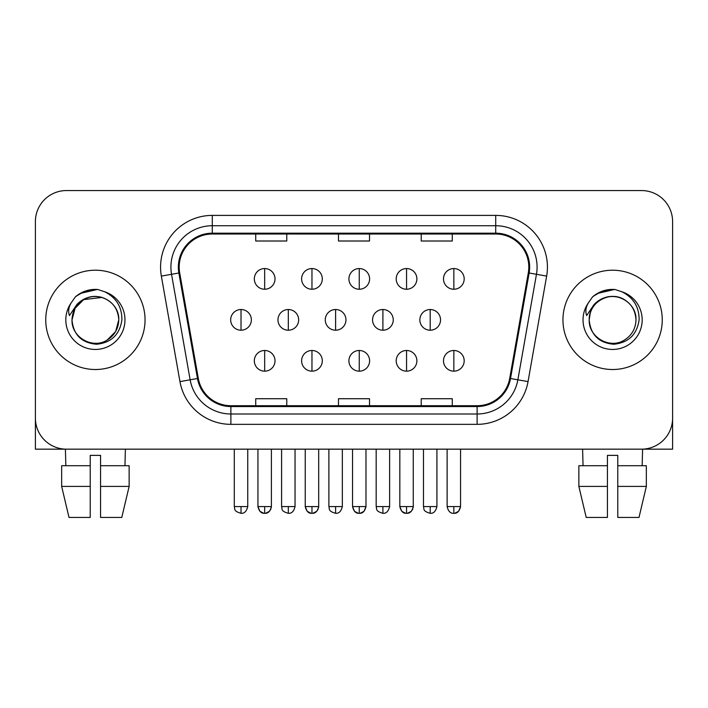 <?xml version="1.0" encoding="UTF-8"?>
<svg xmlns="http://www.w3.org/2000/svg" width="708" height="708" viewBox="0 0 708 708"><rect width="100%" height="100%" fill="white"/><g stroke="black" fill="none" stroke-linecap="round" stroke-linejoin="round"><path stroke-width="1.06" d="M45.746 319.866A49.648 49.648 0 0 0 95.394 369.514A49.648 49.648 0 0 0 145.052 319.866A49.648 49.648 0 0 0 95.394 270.208A49.648 49.648 0 0 0 45.746 319.866A49.648 49.648 0 0 0 95.394 369.514A49.648 49.648 0 0 0 145.052 319.866A49.648 49.648 0 0 0 95.394 270.208A49.648 49.648 0 0 0 45.746 319.866M562.949 319.866A49.648 49.648 0 0 0 612.606 369.514A49.648 49.648 0 0 0 662.254 319.866A49.648 49.648 0 0 0 612.606 270.208A49.648 49.648 0 0 0 562.949 319.866A49.648 49.648 0 0 0 612.606 369.514A49.648 49.648 0 0 0 662.254 319.866A49.648 49.648 0 0 0 612.606 270.208A49.648 49.648 0 0 0 562.949 319.866M179.186 267.111A33.099 33.099 0 0 1 212.285 234.012L495.715 234.012A33.099 33.099 0 0 1 528.31 272.854L509.707 378.364A33.099 33.099 0 0 1 477.112 405.719L230.888 405.719A33.099 33.099 0 0 1 198.293 378.364L179.69 272.854A33.099 33.099 0 0 1 179.186 267.111M178.354 267.111A33.931 33.931 0 0 0 178.867 273.005L197.479 378.514A33.931 33.931 0 0 0 230.888 406.551L477.112 406.551A33.931 33.931 0 0 0 510.521 378.514L529.133 273.005A33.931 33.931 0 0 0 495.715 233.18L212.285 233.18A33.931 33.931 0 0 0 178.354 267.111M161.353 276.093A51.719 51.719 0 0 1 212.285 215.391L495.715 215.391A51.719 51.719 0 0 1 546.647 276.093L528.044 381.603A51.719 51.719 0 0 1 477.112 424.34L230.888 424.34A51.719 51.719 0 0 1 179.956 381.603L161.353 276.093L171.54 274.297A41.374 41.374 0 0 1 212.285 225.728L495.715 225.728A41.374 41.374 0 0 1 536.46 274.297L517.858 379.807A41.374 41.374 0 0 1 477.112 413.994L230.888 413.994A41.374 41.374 0 0 1 190.142 379.807L171.54 274.297A41.374 41.374 0 0 1 170.911 267.111M672.6 221.595A31.028 31.028 0 0 0 641.572 190.558L66.428 190.558A31.028 31.028 0 0 0 35.4 221.595L35.4 418.136A31.028 31.028 0 0 0 66.428 449.164L641.572 449.164A31.028 31.028 0 0 0 672.6 418.136L672.6 221.595L672.6 449.164L552.612 449.164M338.486 234.012L338.486 241.012L369.514 241.012L369.514 234.012M255.73 234.012L255.73 241.012L286.767 241.012L286.767 234.012M421.233 234.012L421.233 241.012L452.27 241.012L452.27 234.012M369.514 405.719L369.514 398.719L338.486 398.719L338.486 405.719M286.767 405.719L286.767 398.719L255.73 398.719L255.73 405.719M452.27 405.719L452.27 398.719L421.233 398.719L421.233 405.719M35.4 221.595L35.4 418.136M641.572 190.558L66.428 190.558M66.428 449.164L641.572 449.164M264.668 268.553A10.346 10.346 0 0 0 254.322 278.899A10.346 10.346 0 0 0 264.668 289.245A10.346 10.346 0 0 0 275.014 278.899A10.346 10.346 0 0 0 264.668 268.553L264.668 289.245A10.346 10.346 0 0 0 275.014 278.899A10.346 10.346 0 0 0 264.668 268.553M241.021 309.52A10.346 10.346 0 0 0 230.675 319.866A10.346 10.346 0 0 0 241.021 330.211A10.346 10.346 0 0 0 251.367 319.866A10.346 10.346 0 0 0 241.021 309.52L241.021 330.211A10.346 10.346 0 0 0 251.367 319.866A10.346 10.346 0 0 0 241.021 309.52M264.668 350.487A10.346 10.346 0 0 0 254.322 360.823A10.346 10.346 0 0 0 264.668 371.169A10.346 10.346 0 0 0 275.014 360.823A10.346 10.346 0 0 0 264.668 350.487L264.668 371.169A10.346 10.346 0 0 0 275.014 360.823A10.346 10.346 0 0 0 264.668 350.487M311.962 268.553A10.346 10.346 0 0 0 301.617 278.899A10.346 10.346 0 0 0 311.962 289.245A10.346 10.346 0 0 0 322.308 278.899A10.346 10.346 0 0 0 311.962 268.553L311.962 289.245A10.346 10.346 0 0 0 322.308 278.899A10.346 10.346 0 0 0 311.962 268.553M359.257 268.553A10.346 10.346 0 0 0 348.911 278.899A10.346 10.346 0 0 0 359.257 289.245A10.346 10.346 0 0 0 369.603 278.899A10.346 10.346 0 0 0 359.257 268.553L359.257 289.245A10.346 10.346 0 0 0 369.603 278.899A10.346 10.346 0 0 0 359.257 268.553M406.551 268.553A10.346 10.346 0 0 0 396.206 278.899A10.346 10.346 0 0 0 406.551 289.245A10.346 10.346 0 0 0 416.888 278.899A10.346 10.346 0 0 0 406.551 268.553L406.551 289.245A10.346 10.346 0 0 0 416.888 278.899A10.346 10.346 0 0 0 406.551 268.553M453.846 268.553A10.346 10.346 0 0 0 443.5 278.899A10.346 10.346 0 0 0 453.846 289.245A10.346 10.346 0 0 0 464.183 278.899A10.346 10.346 0 0 0 453.846 268.553L453.846 289.245A10.346 10.346 0 0 0 464.183 278.899A10.346 10.346 0 0 0 453.846 268.553M288.315 309.52A10.346 10.346 0 0 0 277.97 319.866A10.346 10.346 0 0 0 288.315 330.211A10.346 10.346 0 0 0 298.661 319.866A10.346 10.346 0 0 0 288.315 309.52L288.315 330.211A10.346 10.346 0 0 0 298.661 319.866A10.346 10.346 0 0 0 288.315 309.52M335.61 309.52A10.346 10.346 0 0 0 325.264 319.866A10.346 10.346 0 0 0 335.61 330.211A10.346 10.346 0 0 0 345.955 319.866A10.346 10.346 0 0 0 335.61 309.52L335.61 330.211A10.346 10.346 0 0 0 345.955 319.866A10.346 10.346 0 0 0 335.61 309.52M382.904 309.52A10.346 10.346 0 0 0 372.558 319.866A10.346 10.346 0 0 0 382.904 330.211A10.346 10.346 0 0 0 393.25 319.866A10.346 10.346 0 0 0 382.904 309.52L382.904 330.211A10.346 10.346 0 0 0 393.25 319.866A10.346 10.346 0 0 0 382.904 309.52M311.962 350.487A10.346 10.346 0 0 0 301.617 360.823A10.346 10.346 0 0 0 311.962 371.169A10.346 10.346 0 0 0 322.308 360.823A10.346 10.346 0 0 0 311.962 350.487L311.962 371.169A10.346 10.346 0 0 0 322.308 360.823A10.346 10.346 0 0 0 311.962 350.487M359.257 350.487A10.346 10.346 0 0 0 348.911 360.823A10.346 10.346 0 0 0 359.257 371.169A10.346 10.346 0 0 0 369.603 360.823A10.346 10.346 0 0 0 359.257 350.487L359.257 371.169A10.346 10.346 0 0 0 369.603 360.823A10.346 10.346 0 0 0 359.257 350.487M406.551 350.487A10.346 10.346 0 0 0 396.206 360.823A10.346 10.346 0 0 0 406.551 371.169A10.346 10.346 0 0 0 416.888 360.823A10.346 10.346 0 0 0 406.551 350.487L406.551 371.169A10.346 10.346 0 0 0 416.888 360.823A10.346 10.346 0 0 0 406.551 350.487M453.846 350.487A10.346 10.346 0 0 0 443.5 360.823A10.346 10.346 0 0 0 453.846 371.169A10.346 10.346 0 0 0 464.183 360.823A10.346 10.346 0 0 0 453.846 350.487L453.846 371.169A10.346 10.346 0 0 0 464.183 360.823A10.346 10.346 0 0 0 453.846 350.487M73.092 312.839L71.986 319.866C73.411 334.813 81.615 342.938 96.598 344.247C111.324 342.716 119.758 334.592 121.9 319.866C122.006 306.962 116.245 297.59 104.634 291.749L97.651 289.457C89.217 288.952 81.783 291.43 75.349 296.891L71.127 302.935C68.561 307.272 67.995 311.476 69.437 315.556L76.968 304.387C83.987 297.369 92.341 295.05 102.023 297.44A23.382 23.382 0 0 0 73.092 312.839M72.012 319.866L75.145 308.175L83.703 299.617L102.032 297.44C112.466 301.157 118.05 308.635 118.776 319.866C118.466 328.68 114.563 335.433 107.085 340.114C92.509 349.451 71.216 337.158 72.012 319.866C72.331 311.042 76.225 304.298 83.703 299.617C98.279 290.28 119.581 302.573 118.776 319.866L115.643 331.556L107.085 340.114M76.216 296.156L84.27 291.475M86.279 290.767L94.952 289.368M97.456 289.439L80.146 293.457L75.411 296.829L80.146 293.457L95.633 289.368L80.146 293.457L75.411 296.829L80.146 293.457L95.633 289.368M590.304 312.839L589.189 319.866C590.622 334.813 598.826 342.938 613.809 344.247C628.527 342.716 636.961 334.592 639.112 319.866C639.209 306.962 633.456 297.59 621.845 291.749L614.854 289.457C606.42 288.952 598.986 291.43 592.552 296.891L588.339 302.935C585.764 307.272 585.206 311.476 586.649 315.556L594.18 304.387C601.198 297.369 609.544 295.05 619.235 297.44A23.382 23.382 0 0 0 590.304 312.839M619.235 297.44C629.678 301.157 635.262 308.635 635.988 319.866C635.669 328.68 631.775 335.433 624.297 340.114C609.721 349.451 588.419 337.158 589.224 319.866C589.534 311.042 593.437 304.298 600.915 299.617C615.491 290.28 636.784 302.573 635.988 319.866C635.669 311.042 631.775 304.298 624.297 299.617C609.721 290.28 588.419 302.573 589.224 319.866M593.428 296.156L601.481 291.475M603.481 290.767L612.155 289.368M614.668 289.439L597.357 293.457L592.614 296.829L597.357 293.457L612.845 289.368L597.357 293.457L592.614 296.829L597.357 293.457L612.845 289.368M35.4 407.79L35.4 449.164L155.388 449.164M61.658 465.714L61.658 486.405L69.003 517.442L61.658 486.405L61.658 465.714L90.226 465.714L90.226 455.377L100.571 455.377L100.571 465.714L129.139 465.714L129.139 486.405L121.785 517.442L129.139 486.405L100.571 486.405L100.571 465.714M125.396 449.164L124.944 465.714M90.226 465.714L90.226 517.442L69.003 517.442M61.658 486.405L90.226 486.405M121.785 517.442L100.571 517.442L100.571 486.405M65.401 449.164L65.844 465.714M578.861 465.714L578.861 486.405L586.215 517.442L578.861 486.405L578.861 465.714L607.429 465.714L607.429 455.377L617.774 455.377L617.774 465.714L646.342 465.714L646.342 486.405L638.997 517.442L646.342 486.405L617.774 486.405L617.774 465.714M642.599 449.164L642.156 465.714M607.429 465.714L607.429 517.442L586.215 517.442M578.861 486.405L607.429 486.405M638.997 517.442L617.774 517.442L617.774 486.405M582.604 449.164L583.056 465.714M430.199 309.52A10.346 10.346 0 0 0 419.853 319.866A10.346 10.346 0 0 0 430.199 330.211A10.346 10.346 0 0 0 440.535 319.866A10.346 10.346 0 0 0 430.199 309.52L430.199 330.211A10.346 10.346 0 0 0 440.535 319.866A10.346 10.346 0 0 0 430.199 309.52M495.715 215.391L495.715 233.18M171.54 274.297L178.867 273.005M230.888 424.34L230.888 406.551M477.112 406.551L477.112 424.34M510.521 378.514L528.044 381.603M179.956 381.603L197.479 378.514M529.133 273.005L546.647 276.093M212.285 215.391L212.285 233.18M241.021 506.574L234.295 506.574C235.251 508.663 232.861 511.026 241.021 513.3L241.021 506.574L247.747 506.574L247.747 449.164M257.942 449.164L257.942 506.574C259.119 511.371 261.358 513.61 264.668 513.3L264.668 506.574L257.942 506.574L259.916 511.326L263.668 513.229M271.314 507.574L271.394 506.583L264.668 506.574M288.315 506.574L281.589 506.574C282.536 508.663 280.156 511.026 288.315 513.3L288.315 506.574L295.041 506.574L295.041 449.164M335.61 506.574L328.884 506.574C329.831 508.663 327.45 511.026 335.61 513.3L335.61 506.574L342.336 506.574L342.336 449.164M382.904 506.574L376.178 506.574C377.125 508.663 374.744 511.026 382.904 513.3L382.904 506.574L389.621 506.574L389.621 449.164M305.236 449.164L305.236 506.574C306.414 511.371 308.653 513.61 311.962 513.3L311.962 506.574L305.236 506.574L307.21 511.326L310.962 513.229M318.609 507.574L318.689 506.583L311.962 506.574M352.531 449.164L352.531 506.574C353.708 511.371 355.947 513.61 359.257 513.3L359.257 506.574L352.531 506.574L354.504 511.326L358.257 513.229M360.257 513.229L364.009 511.326L365.983 506.574L359.257 506.574M399.825 449.164L399.825 506.574C401.002 511.371 403.241 513.61 406.551 513.3L406.551 506.574L399.825 506.574L401.79 511.326L405.551 513.229M413.198 507.574L413.268 506.583L406.551 506.574M453.846 506.574L447.12 506.574C448.288 511.371 450.536 513.61 453.846 513.3L453.846 506.574L460.563 506.574L458.598 511.326L454.837 513.229M71.127 302.935A29.594 29.594 0 0 0 95.394 349.451A29.594 29.594 0 0 0 104.634 291.749M588.339 302.935A29.594 29.594 0 0 0 612.606 349.451A29.594 29.594 0 0 0 621.845 291.749M430.199 506.574L423.473 506.574C424.419 508.663 422.039 511.026 430.199 513.3L430.199 506.574L436.916 506.574L436.916 449.164M270.925 509.043L269.421 511.326L265.668 513.229M234.295 506.574L234.295 449.164M247.747 506.574C246.57 511.371 244.331 513.61 241.021 513.3M264.668 513.3C267.978 513.61 270.217 511.371 271.394 506.574L271.394 449.164M318.219 509.043L316.715 511.326L312.963 513.229M412.799 509.043L411.304 511.326L407.543 513.229M281.589 506.574L281.589 449.164M295.041 506.574C293.864 511.371 291.625 513.61 288.315 513.3M328.884 506.574L328.884 449.164M342.336 506.574C341.159 511.371 338.92 513.61 335.61 513.3M376.178 506.574L376.178 449.164M389.621 506.574C388.453 511.371 386.214 513.61 382.904 513.3M311.962 513.3C315.272 513.61 317.511 511.371 318.689 506.574L318.689 449.164M359.257 513.3C362.567 513.61 364.806 511.371 365.983 506.574L365.983 449.164M406.551 513.3C409.861 513.61 412.1 511.371 413.268 506.574L413.268 449.164M453.846 513.3C457.147 513.61 459.395 511.371 460.563 506.574L460.563 449.164M447.12 506.574L447.12 449.164M423.473 506.574L423.473 449.164M436.916 506.574C435.747 511.371 433.5 513.61 430.199 513.3"/></g></svg>
